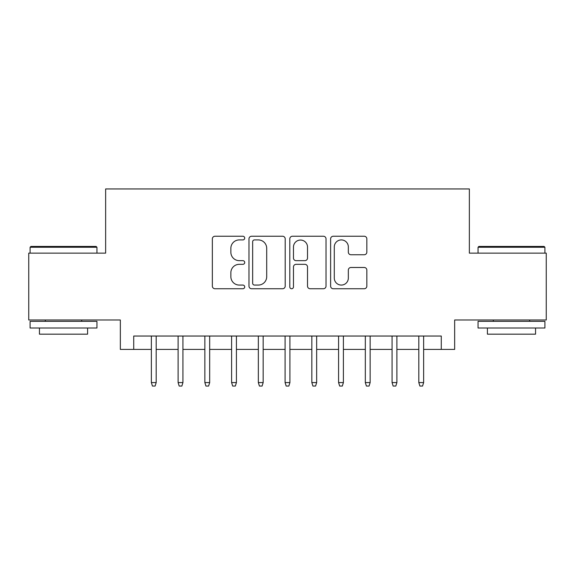 <?xml version="1.0" encoding="UTF-8"?>
<svg xmlns="http://www.w3.org/2000/svg" width="575" height="575" viewBox="0 0 575 575"><rect width="100%" height="100%" fill="white"/><g stroke="black" fill="none" stroke-linecap="round" stroke-linejoin="round"><path stroke-width="0.86" d="M244.713 238.079A1.84 1.84 0 0 0 242.873 236.246L214.978 236.246A2.623 2.623 0 0 0 212.355 238.869L212.355 286.12A2.623 2.623 0 0 0 214.978 288.743L242.873 288.743A1.84 1.84 0 0 0 244.713 286.911A1.84 1.84 0 0 0 242.873 285.071L239.265 285.071A8.402 8.402 0 0 1 230.862 276.668L230.862 272.73A8.402 8.402 0 0 1 239.265 264.335L242.873 264.335A1.84 1.84 0 0 0 244.713 262.495A1.84 1.84 0 0 0 242.873 260.655L239.265 260.655A8.402 8.402 0 0 1 230.862 252.26L230.862 248.321A8.402 8.402 0 0 1 239.265 239.919L242.873 239.919A1.84 1.84 0 0 0 244.713 238.079M364.219 254.747A2.623 2.623 0 0 0 366.843 252.123L366.843 238.869A2.623 2.623 0 0 0 364.219 236.246L333.241 236.246A2.623 2.623 0 0 0 330.618 238.869L330.618 286.12A2.623 2.623 0 0 0 333.241 288.743L364.219 288.743A2.623 2.623 0 0 0 366.843 286.12L366.843 270.106A2.623 2.623 0 0 0 364.219 267.483L350.966 267.483A2.623 2.623 0 0 0 348.335 270.106L348.335 278.048A7.022 7.022 0 0 1 341.313 285.071A7.022 7.022 0 0 1 334.291 278.048L334.291 246.941A7.022 7.022 0 0 1 341.313 239.919A7.022 7.022 0 0 1 348.335 246.941L348.335 252.123A2.623 2.623 0 0 0 350.966 254.747L364.219 254.747M133.723 349.413L133.723 336.037L441.277 336.037L441.277 349.413L454.652 349.413L454.652 319.995L546.25 319.995L546.25 253.137L469.358 253.137L469.358 188.945L105.642 188.945L105.642 253.137L28.75 253.137L28.75 319.995L120.347 319.995L120.347 349.413L151.369 349.413M285.2 238.869A2.623 2.623 0 0 0 282.577 236.246L251.598 236.246A2.623 2.623 0 0 0 248.975 238.869L248.975 286.12A2.623 2.623 0 0 0 251.598 288.743L282.577 288.743A2.623 2.623 0 0 0 285.2 286.12L285.2 238.869M292.423 236.246L323.402 236.246A2.623 2.623 0 0 1 326.025 238.869L326.025 286.12A2.623 2.623 0 0 1 323.402 288.743L310.141 288.743A2.623 2.623 0 0 1 307.517 286.12L307.517 266.958A2.623 2.623 0 0 0 304.894 264.335L296.096 264.335A2.623 2.623 0 0 0 293.473 266.958L293.473 286.911A1.84 1.84 0 0 1 291.633 288.743A1.84 1.84 0 0 1 289.8 286.911L289.8 238.869A2.623 2.623 0 0 1 292.423 236.246M156.184 349.413L178.113 349.413M182.929 349.413L204.858 349.413M209.674 349.413L231.603 349.413M236.418 349.413L258.348 349.413M263.163 349.413L285.092 349.413M289.908 349.413L311.837 349.413M316.652 349.413L338.582 349.413M343.397 349.413L365.326 349.413M370.142 349.413L392.071 349.413M396.887 349.413L418.816 349.413M423.631 349.413L441.277 349.413M254.488 239.919A1.84 1.84 0 0 0 252.655 241.759L252.655 283.231A1.84 1.84 0 0 0 254.488 285.071L258.297 285.071A8.402 8.402 0 0 0 266.699 276.668L266.699 248.321A8.402 8.402 0 0 0 258.297 239.919L254.488 239.919M307.517 247.07A7.022 7.022 0 0 0 300.495 240.048A7.022 7.022 0 0 0 293.473 247.07L293.473 258.031A2.623 2.623 0 0 0 296.096 260.655L304.894 260.655A2.623 2.623 0 0 0 307.517 258.031L307.517 247.07M151.369 382.576L152.44 386.055L155.113 386.055L156.184 382.576L151.369 382.576L151.369 336.037M156.184 382.576L156.184 336.037M30.892 246.445L96.147 246.445L96.945 247.25L30.087 247.25L30.892 246.445M63.516 328.016L30.087 328.016L30.087 321.332L96.945 321.332L96.945 328.016L63.516 328.016M87.587 328.016L87.587 334.168L39.445 334.168L39.445 328.016M478.853 246.445L544.108 246.445L544.913 247.25L478.055 247.25L478.853 246.445M511.484 328.016L478.055 328.016L478.055 321.332L544.913 321.332L544.913 328.016L511.484 328.016M535.555 328.016L535.555 334.168L487.413 334.168L487.413 328.016M178.113 382.576L179.184 386.055L181.858 386.055L182.929 382.576L178.113 382.576L178.113 336.037M182.929 382.576L182.929 336.037M204.858 382.576L205.929 386.055L208.603 386.055L209.674 382.576L204.858 382.576L204.858 336.037M209.674 382.576L209.674 336.037M231.603 382.576L232.674 386.055L235.347 386.055L236.418 382.576L231.603 382.576L231.603 336.037M236.418 382.576L236.418 336.037M258.348 382.576L259.418 386.055L262.092 386.055L263.163 382.576L258.348 382.576L258.348 336.037M263.163 382.576L263.163 336.037M285.092 382.576L286.163 386.055L288.837 386.055L289.908 382.576L285.092 382.576L285.092 336.037M289.908 382.576L289.908 336.037M311.837 382.576L312.908 386.055L315.582 386.055L316.652 382.576L311.837 382.576L311.837 336.037M316.652 382.576L316.652 336.037M338.582 382.576L339.652 386.055L342.326 386.055L343.397 382.576L338.582 382.576L338.582 336.037M343.397 382.576L343.397 336.037M365.326 382.576L366.397 386.055L369.071 386.055L370.142 382.576L365.326 382.576L365.326 336.037M370.142 382.576L370.142 336.037M392.071 382.576L393.142 386.055L395.816 386.055L396.887 382.576L392.071 382.576L392.071 336.037M396.887 382.576L396.887 336.037M418.816 382.576L419.887 386.055L422.56 386.055L423.631 382.576L418.816 382.576L418.816 336.037M423.631 382.576L423.631 336.037M30.087 253.137L30.087 247.25M45.332 321.332L45.332 319.995M81.7 321.332L81.7 319.995M96.945 253.137L96.945 247.25M478.055 253.137L478.055 247.25M493.3 321.332L493.3 319.995M529.668 321.332L529.668 319.995M544.913 253.137L544.913 247.25"/></g></svg>
